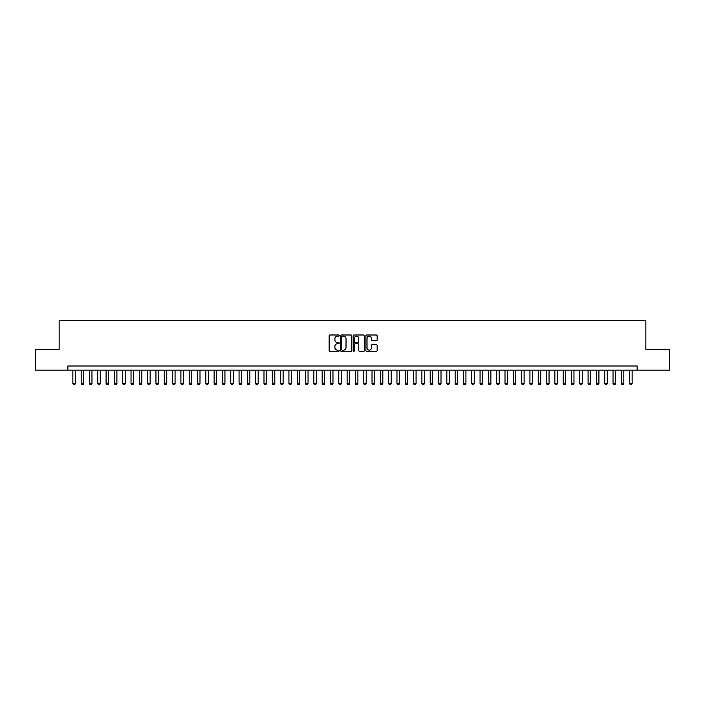 <?xml version="1.0" encoding="UTF-8"?>
<svg xmlns="http://www.w3.org/2000/svg" width="705" height="705" viewBox="0 0 705 705"><rect width="100%" height="100%" fill="white"/><g stroke="black" fill="none" stroke-linecap="round" stroke-linejoin="round"><path stroke-width="1.06" d="M339.202 335.562A0.573 0.573 0 0 0 338.629 334.99L329.966 334.99A0.82 0.82 0 0 0 329.147 335.809L329.147 350.491A0.82 0.82 0 0 0 329.966 351.31L338.629 351.31A0.573 0.573 0 0 0 339.202 350.738A0.573 0.573 0 0 0 338.629 350.165L337.51 350.165A2.608 2.608 0 0 1 334.901 347.556L334.901 346.331A2.608 2.608 0 0 1 337.51 343.723L338.629 343.723A0.573 0.573 0 0 0 339.202 343.15A0.573 0.573 0 0 0 338.629 342.577L337.51 342.577A2.608 2.608 0 0 1 334.901 339.969L334.901 338.744A2.608 2.608 0 0 1 337.51 336.135L338.629 336.135A0.573 0.573 0 0 0 339.202 335.562M376.338 340.744A0.82 0.82 0 0 0 377.157 339.925L377.157 335.809A0.82 0.82 0 0 0 376.338 334.99L366.715 334.99A0.82 0.82 0 0 0 365.895 335.809L365.895 350.491A0.82 0.82 0 0 0 366.715 351.31L376.338 351.31A0.82 0.82 0 0 0 377.157 350.491L377.157 345.52A0.82 0.82 0 0 0 376.338 344.701L372.222 344.701A0.82 0.82 0 0 0 371.403 345.52L371.403 347.988A2.185 2.185 0 0 1 369.226 350.165A2.185 2.185 0 0 1 367.041 347.988L367.041 338.321A2.185 2.185 0 0 1 369.226 336.135A2.185 2.185 0 0 1 371.403 338.321L371.403 339.925A0.82 0.82 0 0 0 372.222 340.744L376.338 340.744M67.865 370.16L35.25 370.16L35.25 349.38L59.141 349.38L59.141 320.299L645.859 320.299L645.859 349.38L669.75 349.38L669.75 370.16L637.135 370.16L637.135 366.001L67.865 366.001L67.865 370.16L637.135 370.16M351.786 335.809A0.82 0.82 0 0 0 350.967 334.99L341.343 334.99A0.82 0.82 0 0 0 340.533 335.809L340.533 350.491A0.82 0.82 0 0 0 341.343 351.31L350.967 351.31A0.82 0.82 0 0 0 351.786 350.491L351.786 335.809M354.033 334.99L363.657 334.99A0.82 0.82 0 0 1 364.467 335.809L364.467 350.491A0.82 0.82 0 0 1 363.657 351.31L359.532 351.31A0.82 0.82 0 0 1 358.722 350.491L358.722 344.533A0.82 0.82 0 0 0 357.902 343.723L355.17 343.723A0.82 0.82 0 0 0 354.359 344.533L354.359 350.738A0.573 0.573 0 0 1 353.787 351.31A0.573 0.573 0 0 1 353.214 350.738L353.214 335.809A0.82 0.82 0 0 1 354.033 334.99M342.242 336.135A0.573 0.573 0 0 0 341.669 336.708L341.669 349.592A0.573 0.573 0 0 0 342.242 350.165L343.423 350.165A2.608 2.608 0 0 0 346.032 347.556L346.032 338.744A2.608 2.608 0 0 0 343.423 336.135L342.242 336.135M358.722 338.356A2.185 2.185 0 0 0 356.536 336.179A2.185 2.185 0 0 0 354.359 338.356L354.359 341.766A0.82 0.82 0 0 0 355.17 342.577L357.902 342.577A0.82 0.82 0 0 0 358.722 341.766L358.722 338.356M72.853 370.16L72.853 383.626L75.347 383.626L75.347 370.16M75.347 383.626L74.721 384.701L73.479 384.701L72.853 383.626M81.163 370.16L81.163 383.626L83.657 383.626L83.657 370.16M83.657 383.626L83.031 384.701L81.789 384.701L81.163 383.626M89.473 370.16L89.473 383.626L91.967 383.626L91.967 370.16M91.967 383.626L91.342 384.701L90.099 384.701L89.473 383.626M97.783 370.16L97.783 383.626L100.277 383.626L100.277 370.16M100.277 383.626L99.652 384.701L98.409 384.701L97.783 383.626M106.094 370.16L106.094 383.626L108.588 383.626L108.588 370.16M108.588 383.626L107.962 384.701L106.719 384.701L106.094 383.626M114.404 370.16L114.404 383.626L116.898 383.626L116.898 370.16M116.898 383.626L116.272 384.701L115.03 384.701L114.404 383.626M122.714 370.16L122.714 383.626L125.208 383.626L125.208 370.16M125.208 383.626L124.591 384.701L123.34 384.701L122.714 383.626M131.024 370.16L131.024 383.626L133.518 383.626L133.518 370.16M133.518 383.626L132.901 384.701L131.65 384.701L131.024 383.626M139.334 370.16L139.334 383.626L141.828 383.626L141.828 370.16M141.828 383.626L141.212 384.701L139.96 384.701L139.334 383.626M147.645 370.16L147.645 383.626L150.139 383.626L150.139 370.16M150.139 383.626L149.522 384.701L148.27 384.701L147.645 383.626M155.955 370.16L155.955 383.626L158.449 383.626L158.449 370.16M158.449 383.626L157.832 384.701L156.581 384.701L155.955 383.626M164.265 370.16L164.265 383.626L166.759 383.626L166.759 370.16M166.759 383.626L166.142 384.701L164.891 384.701L164.265 383.626M172.575 370.16L172.575 383.626L175.069 383.626L175.069 370.16M175.069 383.626L174.452 384.701L173.201 384.701L172.575 383.626M180.894 370.16L180.894 383.626L183.379 383.626L183.379 370.16M183.379 383.626L182.762 384.701L181.511 384.701L180.894 383.626M189.204 370.16L189.204 383.626L191.69 383.626L191.69 370.16M191.69 383.626L191.073 384.701L189.821 384.701L189.204 383.626M197.515 370.16L197.515 383.626L200 383.626L200 370.16M200 383.626L199.383 384.701L198.131 384.701L197.515 383.626M205.825 370.16L205.825 383.626L208.319 383.626L208.319 370.16M208.319 383.626L207.693 384.701L206.442 384.701L205.825 383.626M214.135 370.16L214.135 383.626L216.629 383.626L216.629 370.16M216.629 383.626L216.003 384.701L214.752 384.701L214.135 383.626M222.445 370.16L222.445 383.626L224.939 383.626L224.939 370.16M224.939 383.626L224.313 384.701L223.062 384.701L222.445 383.626M230.755 370.16L230.755 383.626L233.249 383.626L233.249 370.16M233.249 383.626L232.624 384.701L231.372 384.701L230.755 383.626M239.065 370.16L239.065 383.626L241.559 383.626L241.559 370.16M241.559 383.626L240.934 384.701L239.682 384.701L239.065 383.626M247.376 370.16L247.376 383.626L249.87 383.626L249.87 370.16M249.87 383.626L249.244 384.701L247.993 384.701L247.376 383.626M255.686 370.16L255.686 383.626L258.18 383.626L258.18 370.16M258.18 383.626L257.554 384.701L256.303 384.701L255.686 383.626M263.996 370.16L263.996 383.626L266.49 383.626L266.49 370.16M266.49 383.626L265.864 384.701L264.622 384.701L263.996 383.626M272.306 370.16L272.306 383.626L274.8 383.626L274.8 370.16M274.8 383.626L274.175 384.701L272.932 384.701L272.306 383.626M280.616 370.16L280.616 383.626L283.11 383.626L283.11 370.16M283.11 383.626L282.485 384.701L281.242 384.701L280.616 383.626M288.927 370.16L288.927 383.626L291.421 383.626L291.421 370.16M291.421 383.626L290.795 384.701L289.552 384.701L288.927 383.626M297.237 370.16L297.237 383.626L299.731 383.626L299.731 370.16M299.731 383.626L299.105 384.701L297.863 384.701L297.237 383.626M305.547 370.16L305.547 383.626L308.041 383.626L308.041 370.16M308.041 383.626L307.415 384.701L306.173 384.701L305.547 383.626M313.857 370.16L313.857 383.626L316.351 383.626L316.351 370.16M316.351 383.626L315.725 384.701L314.483 384.701L313.857 383.626M322.167 370.16L322.167 383.626L324.661 383.626L324.661 370.16M324.661 383.626L324.036 384.701L322.793 384.701L322.167 383.626M330.478 370.16L330.478 383.626L332.971 383.626L332.971 370.16M332.971 383.626L332.346 384.701L331.103 384.701L330.478 383.626M338.788 370.16L338.788 383.626L341.282 383.626L341.282 370.16M341.282 383.626L340.656 384.701L339.413 384.701L338.788 383.626M347.098 370.16L347.098 383.626L349.592 383.626L349.592 370.16M349.592 383.626L348.966 384.701L347.724 384.701L347.098 383.626M355.408 370.16L355.408 383.626L357.902 383.626L357.902 370.16M357.902 383.626L357.276 384.701L356.034 384.701L355.408 383.626M363.718 370.16L363.718 383.626L366.212 383.626L366.212 370.16M366.212 383.626L365.587 384.701L364.344 384.701L363.718 383.626M372.029 370.16L372.029 383.626L374.522 383.626L374.522 370.16M374.522 383.626L373.897 384.701L372.654 384.701L372.029 383.626M380.339 370.16L380.339 383.626L382.833 383.626L382.833 370.16M382.833 383.626L382.207 384.701L380.964 384.701L380.339 383.626M388.649 370.16L388.649 383.626L391.143 383.626L391.143 370.16M391.143 383.626L390.517 384.701L389.275 384.701L388.649 383.626M396.959 370.16L396.959 383.626L399.453 383.626L399.453 370.16M399.453 383.626L398.827 384.701L397.585 384.701L396.959 383.626M405.269 370.16L405.269 383.626L407.763 383.626L407.763 370.16M407.763 383.626L407.137 384.701L405.895 384.701L405.269 383.626M413.579 370.16L413.579 383.626L416.073 383.626L416.073 370.16M416.073 383.626L415.448 384.701L414.205 384.701L413.579 383.626M421.89 370.16L421.89 383.626L424.384 383.626L424.384 370.16M424.384 383.626L423.758 384.701L422.515 384.701L421.89 383.626M430.2 370.16L430.2 383.626L432.694 383.626L432.694 370.16M432.694 383.626L432.068 384.701L430.825 384.701L430.2 383.626M438.51 370.16L438.51 383.626L441.004 383.626L441.004 370.16M441.004 383.626L440.378 384.701L439.136 384.701L438.51 383.626M446.82 370.16L446.82 383.626L449.314 383.626L449.314 370.16M449.314 383.626L448.697 384.701L447.446 384.701L446.82 383.626M455.13 370.16L455.13 383.626L457.624 383.626L457.624 370.16M457.624 383.626L457.007 384.701L455.756 384.701L455.13 383.626M463.441 370.16L463.441 383.626L465.935 383.626L465.935 370.16M465.935 383.626L465.318 384.701L464.066 384.701L463.441 383.626M471.751 370.16L471.751 383.626L474.245 383.626L474.245 370.16M474.245 383.626L473.628 384.701L472.376 384.701L471.751 383.626M480.061 370.16L480.061 383.626L482.555 383.626L482.555 370.16M482.555 383.626L481.938 384.701L480.687 384.701L480.061 383.626M488.371 370.16L488.371 383.626L490.865 383.626L490.865 370.16M490.865 383.626L490.248 384.701L488.997 384.701L488.371 383.626M496.681 370.16L496.681 383.626L499.175 383.626L499.175 370.16M499.175 383.626L498.558 384.701L497.307 384.701L496.681 383.626M505 370.16L505 383.626L507.485 383.626L507.485 370.16M507.485 383.626L506.869 384.701L505.617 384.701L505 383.626M513.311 370.16L513.311 383.626L515.796 383.626L515.796 370.16M515.796 383.626L515.179 384.701L513.927 384.701L513.311 383.626M521.621 370.16L521.621 383.626L524.106 383.626L524.106 370.16M524.106 383.626L523.489 384.701L522.238 384.701L521.621 383.626M529.931 370.16L529.931 383.626L532.425 383.626L532.425 370.16M532.425 383.626L531.799 384.701L530.548 384.701L529.931 383.626M538.241 370.16L538.241 383.626L540.735 383.626L540.735 370.16M540.735 383.626L540.109 384.701L538.858 384.701L538.241 383.626M546.551 370.16L546.551 383.626L549.045 383.626L549.045 370.16M549.045 383.626L548.42 384.701L547.168 384.701L546.551 383.626M554.861 370.16L554.861 383.626L557.355 383.626L557.355 370.16M557.355 383.626L556.73 384.701L555.478 384.701L554.861 383.626M563.172 370.16L563.172 383.626L565.666 383.626L565.666 370.16M565.666 383.626L565.04 384.701L563.788 384.701L563.172 383.626M571.482 370.16L571.482 383.626L573.976 383.626L573.976 370.16M573.976 383.626L573.35 384.701L572.099 384.701L571.482 383.626M579.792 370.16L579.792 383.626L582.286 383.626L582.286 370.16M582.286 383.626L581.66 384.701L580.409 384.701L579.792 383.626M588.102 370.16L588.102 383.626L590.596 383.626L590.596 370.16M590.596 383.626L589.97 384.701L588.728 384.701L588.102 383.626M596.412 370.16L596.412 383.626L598.906 383.626L598.906 370.16M598.906 383.626L598.281 384.701L597.038 384.701L596.412 383.626M604.723 370.16L604.723 383.626L607.216 383.626L607.216 370.16M607.216 383.626L606.591 384.701L605.348 384.701L604.723 383.626M613.033 370.16L613.033 383.626L615.527 383.626L615.527 370.16M615.527 383.626L614.901 384.701L613.658 384.701L613.033 383.626M621.343 370.16L621.343 383.626L623.837 383.626L623.837 370.16M623.837 383.626L623.211 384.701L621.969 384.701L621.343 383.626M629.653 370.16L629.653 383.626L632.147 383.626L632.147 370.16M632.147 383.626L631.521 384.701L630.279 384.701L629.653 383.626"/></g></svg>
